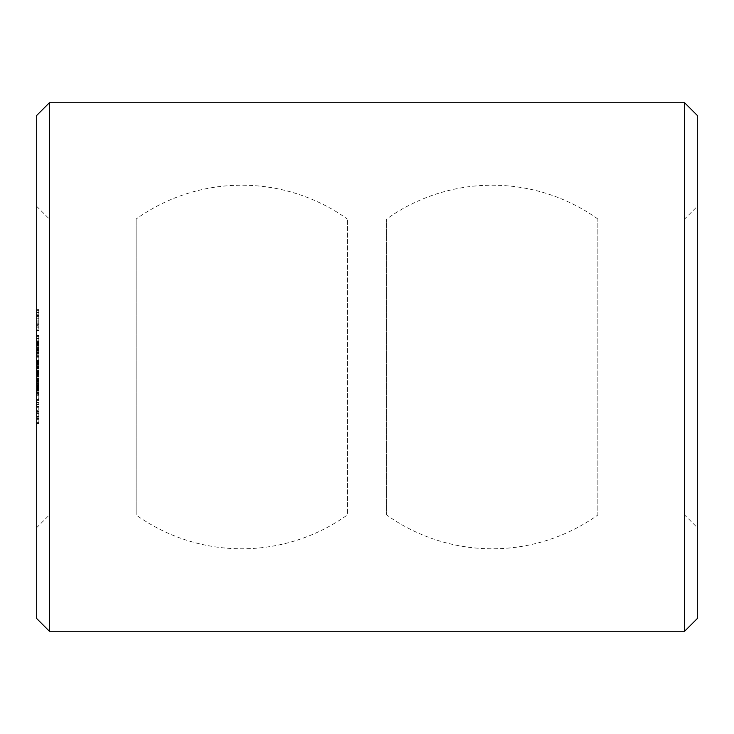 <?xml version="1.0" encoding="UTF-8"?>
<svg xmlns="http://www.w3.org/2000/svg" width="734" height="734" viewBox="0 0 734 734"><rect width="100%" height="100%" fill="white"/><g stroke="black" fill="none" stroke-linecap="round" stroke-linejoin="round"><path stroke-width="0.55" stroke-dasharray="3.67 2.75" d="M36.7 527.654L36.7 206.346L36.7 527.654L49.38 514.974L49.38 219.026L49.38 514.974L136.139 514.974L136.139 219.026L136.139 514.974A181.793 181.793 0 0 0 347.365 514.974L347.365 219.026L347.365 514.974L386.634 514.974L386.634 219.026L386.634 514.974A181.793 181.793 0 0 0 597.861 514.974L597.861 219.026L597.861 514.974L684.62 514.974L684.62 219.026L684.62 514.974L697.3 527.654L697.3 206.346L697.3 527.654M36.7 618.56L36.7 115.44M36.7 419.059L36.7 422.848L36.7 418.426L36.7 422.197L36.7 419.068L38.81 419.059L38.81 422.848L38.81 418.426L38.81 419.059L36.7 419.068M36.7 423.481L36.7 422.848L36.7 423.481L38.81 423.481L38.81 422.848L38.81 423.481L36.7 423.481M36.7 413.38L36.7 412.737L36.7 414.022L36.7 413.38L38.81 413.38L38.81 412.737L38.81 414.022L38.81 413.38L36.7 413.38M36.7 415.701L36.7 417.793L36.7 415.701L38.81 415.701L38.81 414.022L38.81 417.793L38.81 415.701M36.7 410.948L36.7 407.15L36.7 410.948L38.81 410.948L38.81 411.581L38.81 407.15L38.81 410.948L36.7 410.948M36.7 406.517L36.7 407.15L36.7 406.517L38.81 406.517L38.81 407.15L38.81 406.517L36.7 406.517M36.7 399.92L36.7 392.864L36.7 400.59L36.7 394.149L36.7 400.59L36.7 399.92L38.81 399.92L38.81 392.864L38.81 400.59L38.81 394.149L38.81 399.92L36.7 399.92M36.7 398.626L36.7 394.149L36.7 399.305L36.7 398.626L38.81 398.626L38.81 394.149L38.81 399.305L38.81 398.626L36.7 398.626M36.7 389.451L36.7 387.506L36.7 390.965L36.7 388.414L36.7 390.24L36.7 389.433L38.81 389.451L38.81 388.8L38.81 390.093L38.81 387.736L38.81 390.965L38.81 389.02L38.81 390.24L38.81 389.433L36.7 389.451L38.81 389.433M36.7 403.498L36.7 404.581L36.7 402.416L36.7 403.498L38.81 403.498L38.81 404.581L38.81 402.755L38.81 403.498L36.7 403.498M36.7 395.846L36.7 391.828L36.7 395.846L38.81 395.846L38.81 395.057L38.81 395.846L36.7 395.846M36.7 390.827L36.7 389.02L36.7 390.809L38.81 390.809L36.7 390.827M36.7 386.121L36.7 379.689L36.7 386.79L36.7 386.121L38.81 386.121L38.81 379.065L38.81 386.79L38.81 386.121L36.7 386.121M36.7 384.836L36.7 380.359L36.7 385.506L36.7 384.836L38.81 384.836L38.81 380.359L38.81 385.506L38.81 384.836L36.7 384.836M36.7 379.065L36.7 379.707L36.7 379.065L38.81 379.065L36.7 379.065M36.7 375.221L36.7 371.175L36.7 375.771L36.7 375.221L38.81 375.221L38.81 371.175L38.81 375.221M36.7 376.423L36.7 375.753L36.7 376.423L38.81 376.423L38.81 375.753L38.81 376.423L36.7 376.414M36.7 370.615L36.7 371.175L38.81 371.175L38.81 365.954L38.81 371.175L36.7 371.175L36.7 365.954L36.7 370.615L38.81 370.615M36.7 385.845L36.7 382.607L36.7 385.845L38.81 385.845L38.81 384.442L38.81 385.845L36.7 385.836M36.7 381.12L36.7 377.891L36.7 381.12L38.81 381.12L38.81 379.726L38.81 381.12L36.7 381.12M36.7 376.826L36.7 374.597L36.7 376.826L38.81 376.826L38.81 374.597L38.81 376.826L36.7 376.826M36.7 372.789L36.7 370.046L36.7 373.523L36.7 372.441L38.81 372.441L38.81 374.441L38.81 370.046L38.81 373.523L38.81 370.753L38.81 372.477L36.7 372.477L38.81 372.789M36.7 368.936L36.7 365.633L36.7 368.936L38.81 369.11L38.81 365.633L38.81 368.936M36.7 356.531L36.7 362.963L36.7 356.531L38.81 356.531L38.81 362.963L38.81 356.531L36.7 356.541M36.7 363.633L36.7 357.192L36.7 363.633L38.81 363.633L38.81 362.963L38.81 363.633L38.81 362.963L38.81 363.633L36.7 363.633M36.7 361.669L36.7 357.192L36.7 362.348L36.7 361.669L38.81 361.669L38.81 357.192L38.81 362.963L38.81 357.192L38.81 362.348L38.81 361.669L36.7 361.669M36.7 345.842L36.7 353.522L36.7 345.2L36.7 345.842L38.81 345.842L38.81 353.522L38.81 345.2L38.81 345.842L36.7 345.842M36.7 354.192L36.7 353.522L36.7 354.192L38.81 354.192L38.81 353.522L38.81 354.192M36.7 364.174L36.7 360.376L36.7 364.257L36.7 361.146L36.7 364.174L38.81 364.468L38.81 361.302L38.81 364.174M36.7 359.321L36.7 357.091L36.7 359.321L38.81 359.321L38.81 357.091L38.81 359.321L36.7 359.321M36.7 355.834L36.7 351.779L36.7 355.834L38.81 355.834L38.81 351.779L38.81 355.834L36.7 355.834M36.7 350.678L36.7 347.365L36.7 350.678L38.81 350.843L38.81 348.778L38.81 350.678M36.7 338.264L36.7 344.118L36.7 336.833L36.7 343.769L36.7 338.264L38.81 338.264L38.81 335.539L38.81 344.118L38.81 338.264M36.7 345.907L36.7 342.108L36.7 345.989L36.7 342.879L36.7 345.907L38.81 346.209L38.81 342.145L38.81 345.907M36.7 316.382L36.7 323.85L36.7 316.382L38.81 316.382L38.81 309.629L38.81 323.85L38.81 316.382L36.7 316.382M36.7 324.694L36.7 326.043L36.7 324.694L38.81 324.694L38.81 323.85L38.81 326.043L38.81 324.694L36.7 324.694M36.7 327.814L36.7 329.915L36.7 327.814L38.81 327.814L38.81 326.043L38.81 329.915L38.81 327.814L36.7 327.814M36.7 330.428L36.7 329.915L36.7 330.603L38.81 330.428L38.81 329.915L38.81 330.603L36.7 330.428M36.7 314.18L36.7 312.418L36.7 314.18L38.81 314.18L36.7 314.18M36.7 310.317L36.7 312.418L36.7 309.803L36.7 310.317L38.81 310.317L36.7 310.317M36.7 309.629L38.81 309.629M49.38 631.24L49.38 102.76M36.7 418.426L38.81 418.426L36.7 418.426M36.7 422.848L38.81 422.848L36.7 422.848M36.7 422.197L38.81 422.197L38.81 419.71L38.81 422.197L36.7 422.197L38.81 422.197L36.7 422.197L36.7 419.71L38.81 419.71L36.7 419.71L38.81 419.71L36.7 419.71L36.7 422.197M36.7 412.737L38.81 412.737L36.7 412.737M36.7 414.022L38.81 414.022L36.7 414.022M36.7 416.591L38.81 416.591M36.7 417.793L38.81 417.793M36.7 416.077L38.81 416.077M36.7 416.848L38.81 416.848M36.7 411.581L38.81 411.581L36.7 411.581M36.7 407.15L38.81 407.15L36.7 407.15M36.7 393.488L38.81 393.488M36.7 400.59L38.81 400.59L36.7 400.59M36.7 392.864L38.81 392.864L36.7 392.864M36.7 394.149L38.81 394.149L36.7 394.149M36.7 393.497L38.81 393.497M36.7 399.305L38.81 399.305M36.7 388.8L38.81 388.8L36.7 388.8M36.7 390.093L38.81 390.093L36.7 390.093M36.7 404.25L38.81 404.25L36.7 404.25M36.7 402.755L38.81 402.416L36.7 402.755M36.7 404.581L38.81 404.581M36.7 402.416L38.81 402.416M36.7 395.057L38.81 395.057L38.81 394.369L38.81 395.057L36.7 395.057M36.7 394.369L36.7 392.314L36.7 394.369L38.81 394.397L38.81 391.828L38.81 394.397L38.81 392.314L38.81 394.369L36.7 394.369L38.81 394.369M36.7 391.828L38.81 391.828L36.7 391.828M36.7 390.965L38.81 390.928M36.7 388.414L38.81 388.414L36.7 388.414M36.7 387.736L38.81 387.736L36.7 387.736M36.7 389.882L38.81 389.882M36.7 390.24L38.81 390.24M38.81 388.24L38.81 389.011L38.81 387.506L38.81 388.24L36.7 388.231L38.81 388.24M36.7 387.552L38.81 387.552M36.7 387.506L38.81 387.506L36.7 387.506M36.7 380.276L36.7 378.616L36.7 379.726L38.81 379.689L38.81 378.331L38.81 380.79L38.81 379.166L38.81 379.726L36.7 379.707L36.7 380.79L36.7 380.276L38.81 380.276M36.7 386.79L38.81 386.79M36.7 380.359L38.81 380.359L36.7 380.359M36.7 385.552L38.81 385.552M36.7 375.753L38.81 375.753L36.7 375.771M36.7 367.165L38.81 367.165M36.7 366.615L38.81 366.615M36.7 365.954L38.81 365.954L36.7 365.954M36.7 375.129L38.81 375.129L36.7 375.129M36.7 366.596L38.81 366.596M36.7 367.239L38.81 367.239L36.7 367.239M36.7 371.734L38.81 371.734M36.7 386.277L38.81 386.277M38.81 383.047L38.81 384.442L38.81 382.607L36.7 383.047L38.81 383.047M36.7 382.607L38.81 382.607M36.7 381.561L38.81 381.561M36.7 377.891L38.81 377.891M36.7 374.597L38.81 374.597L36.7 374.597M36.7 374.441L38.81 374.441M36.7 373.523L38.81 373.523L36.7 373.523M36.7 370.046L38.81 370.046L36.7 370.046M36.7 370.753L38.81 370.753L36.7 370.753M36.7 371.753L38.81 371.753M36.7 369.11L38.81 369.11M36.7 365.633L38.81 365.633L36.7 365.633M36.7 368.376L36.7 366.339L38.81 366.339L38.81 368.376L38.81 366.339L36.7 366.339L38.81 366.339L36.7 366.339L36.7 368.303L38.81 368.275L36.7 368.376L38.81 368.376M36.7 355.907L38.81 355.907L36.7 355.907M36.7 362.963L38.81 362.963L36.7 362.963M36.7 357.192L38.81 357.192L36.7 357.192M36.7 362.348L38.81 362.348L38.81 363.734L38.81 360.376L38.81 362.348L36.7 362.348M36.7 349.063L38.81 349.063L36.7 349.063M36.7 345.2L38.81 345.2M36.7 349.329L36.7 348.072L36.7 350.109L38.81 349.705L38.81 347.365L38.81 350.109L36.7 349.723L38.81 349.329M36.7 353.522L38.81 353.522L36.7 353.522M36.7 350.347L38.81 350.347L36.7 350.347M36.7 364.468L38.81 364.468M36.7 363.275L38.81 363.275M36.7 361.146L38.81 361.146M38.81 363.413L38.81 362.394L38.81 364.257L38.81 363.413L36.7 363.413L38.81 363.431M36.7 364.202L38.81 364.202M36.7 364.257L38.81 364.257L36.7 364.257M36.7 360.403L38.81 360.376M36.7 363.734L38.81 363.734M36.7 360.422L38.81 360.422M36.7 357.091L38.81 357.091L36.7 357.091M36.7 355.173L38.81 355.173L36.7 355.173M36.7 352.88L38.81 352.88M36.7 351.779L38.81 351.779L36.7 351.779M36.7 352.439L38.81 352.439L36.7 352.439M36.7 354.962L38.81 354.962M36.7 350.843L38.81 350.843M36.7 347.365L38.81 347.365L36.7 347.365M36.7 348.072L38.81 348.072L36.7 348.072M36.7 335.539L38.81 335.539L36.7 335.539M36.7 342.824L38.81 342.824L36.7 342.824M36.7 341.154L38.81 341.154M36.7 343.549L38.81 343.549M36.7 341.071L38.81 341.071M36.7 343.769L38.81 343.769M36.7 338.842L38.81 338.842M36.7 342.897L38.81 342.897M36.7 336.759L38.81 336.759M36.7 340.833L38.81 340.833M36.7 335.878L38.81 335.878M36.7 338.594L38.81 338.594M36.7 336.117L38.81 336.117M36.7 336.833L38.81 336.833L36.7 336.833M36.7 338.466L38.81 338.466M36.7 341.457L38.81 341.457M36.7 344.118L38.81 344.118L36.7 344.118M36.7 346.209L38.81 346.209M36.7 345.017L38.81 345.017M36.7 342.879L38.81 342.879M38.81 345.145L38.81 344.136L38.81 345.989L38.81 345.145L36.7 345.145L38.81 345.163M36.7 345.943L38.81 345.943M36.7 345.989L38.81 345.989L36.7 345.989M36.7 342.145L38.81 342.145M36.7 345.475L38.81 345.475M38.81 343.09L38.81 344.081L38.81 342.108L38.81 343.09L36.7 343.09M36.7 342.163L38.81 342.163M36.7 342.108L38.81 342.108L36.7 342.108M36.7 315.537L38.81 315.537L36.7 315.537M36.7 318.161L38.81 318.161M36.7 320.042L38.81 320.042M36.7 312.418L38.81 312.418L36.7 312.418M36.7 321.951L38.81 321.951M36.7 323.85L38.81 323.85L36.7 323.85M36.7 309.803L38.81 309.803L36.7 309.803M36.7 326.043L38.81 326.043L36.7 326.043M36.7 329.915L38.81 329.915L36.7 329.915M36.7 330.603L38.81 330.603M36.7 318.226L38.81 318.226M36.7 325.29L36.7 320.116L38.81 320.116L38.81 325.29L38.81 314.932L38.81 320.116L36.7 320.116L36.7 322.134L38.81 322.134L36.7 322.134L36.7 323.777L38.81 323.777L36.7 323.777L36.7 324.887L38.81 324.887L36.7 325.29L38.81 325.29M36.7 322.006L38.81 322.006M684.62 631.24L684.62 102.76M38.81 407.81L38.81 410.297L38.81 407.81L36.7 407.81L36.7 410.297L38.81 410.297L36.7 410.297L36.7 407.81L38.81 407.81M38.81 385.001L38.81 384.442L38.81 385.001L36.7 385.341L36.7 384.442L36.7 385.001L38.81 385.001M38.81 383.873L38.81 384.442L38.81 383.377L38.81 383.873L36.7 383.873L36.7 384.442L36.7 383.377L36.7 383.873L38.81 383.891M38.81 383.332L36.7 383.332M38.81 378.817L36.7 378.817L38.81 378.827M38.81 378.616L36.7 378.616M38.81 380.836L36.7 380.836M697.3 618.56L697.3 115.44M36.7 392.314L38.81 392.314M36.7 379.148L38.81 379.148L36.7 379.166M36.7 372.441L38.81 372.441M36.7 367.596L38.81 367.596M36.7 367.982L38.81 367.982M36.7 350.109L38.81 350.109M36.7 350.008L38.81 350.008L36.7 350.035M36.7 320.116L36.7 318.097L36.7 320.116L38.81 320.116M36.7 314.932L36.7 318.097L38.81 318.097L36.7 318.097L36.7 316.455L38.81 316.455L36.7 316.455L36.7 315.345L38.81 315.345L36.7 314.932L38.81 314.932M36.7 390.36L38.81 390.36M36.7 389.763L38.81 389.763M36.7 389.011L38.81 389.02M36.7 388.736L38.81 388.736M36.7 388.837L38.81 388.837M36.7 390.139L38.81 390.139M36.7 390.158L38.81 390.158M36.7 389.919L38.81 389.919M36.7 389.497L38.81 389.497M36.7 388.185L38.81 388.185M36.7 389.846L38.81 389.846M36.7 390.46L38.81 390.46M36.7 384.442L38.81 384.442L36.7 384.442M36.7 379.726L38.81 379.726L36.7 379.726M36.7 378.331L38.81 378.331L36.7 378.331M36.7 373.239L38.81 373.239M36.7 373.367L38.81 373.367M36.7 372.918L38.81 372.918M36.7 372.34L38.81 372.34M36.7 371.532L38.81 371.532M36.7 368.468L38.81 368.468M36.7 367.881L38.81 367.881M36.7 367.073L38.81 367.073M36.7 367.046L38.81 367.046L36.7 367.037M36.7 367.991L38.81 367.991M36.7 368.642L38.81 368.642M36.7 368.982L38.81 368.982M36.7 362.568L38.81 362.568M36.7 361.917L38.81 361.917M36.7 361.312L38.81 361.312L36.7 361.302M36.7 361.486L38.81 361.486M36.7 362.394L38.81 362.394L36.7 362.403M36.7 360.972L38.81 360.972M36.7 360.752L38.81 360.752M36.7 361.798L38.81 361.798M36.7 362.458L38.81 362.458M36.7 363.036L38.81 363.036M36.7 363.559L38.81 363.559M36.7 363.367L38.81 363.367M36.7 361.357L38.81 361.357M36.7 362.339L38.81 362.339M36.7 363.257L38.81 363.257M36.7 363.917L38.81 363.917M36.7 364.321L38.81 364.321M36.7 350.21L38.81 350.21M36.7 349.623L38.81 349.623M36.7 348.806L38.81 348.778M36.7 349.723L38.81 349.723M36.7 350.375L38.81 350.375M36.7 350.724L38.81 350.724M36.7 344.301L38.81 344.301M36.7 343.65L38.81 343.65M36.7 343.053L38.81 343.053L36.7 343.044M36.7 343.218L38.81 343.218M36.7 344.136L38.81 344.136L36.7 344.136M36.7 342.705L38.81 342.705M36.7 342.484L38.81 342.484M36.7 343.53L38.81 343.53M36.7 344.191L38.81 344.191M36.7 344.769L38.81 344.769M36.7 345.301L38.81 345.301M36.7 345.108L38.81 345.108M36.7 344.081L38.81 344.081L36.7 344.081M36.7 344.989L38.81 344.989M36.7 345.659L38.81 345.659M36.7 346.063L38.81 346.063M36.7 385.341L38.81 385.341L36.7 385.341M36.7 383.533L38.81 383.533M36.7 383.368L38.81 383.368L36.7 383.377M36.7 383.543L38.81 383.543M36.7 385.506L38.81 385.506M36.7 380.625L38.81 380.625L36.7 380.625M36.7 380.79L38.81 380.79L36.7 380.79M36.7 380.285L38.81 380.285M36.7 378.652L38.81 378.652L36.7 378.661M36.7 372.707L38.81 372.707M36.7 372.716L38.81 372.716M36.7 372.046L38.81 372.046M36.7 371.468L38.81 371.468M36.7 371.587L38.81 371.587M36.7 372.083L38.81 372.083M36.7 368.064L38.81 368.064M36.7 367.633L38.81 367.633M36.7 366.936L38.81 366.936M36.7 349.806L38.81 349.806M36.7 349.366L38.81 349.366M36.7 348.668L38.81 348.668M36.7 206.346L49.38 219.026L136.139 219.026A181.793 181.793 0 0 1 347.365 219.026L386.634 219.026A181.793 181.793 0 0 1 597.861 219.026L684.62 219.026L697.3 206.346"/><path stroke-width="1.1" d="M49.38 631.24L49.38 102.76L36.7 115.44L36.7 618.56L49.38 631.24L684.62 631.24L697.3 618.56L697.3 115.44L684.62 102.76L684.62 631.24M49.38 102.76L684.62 102.76"/></g></svg>

